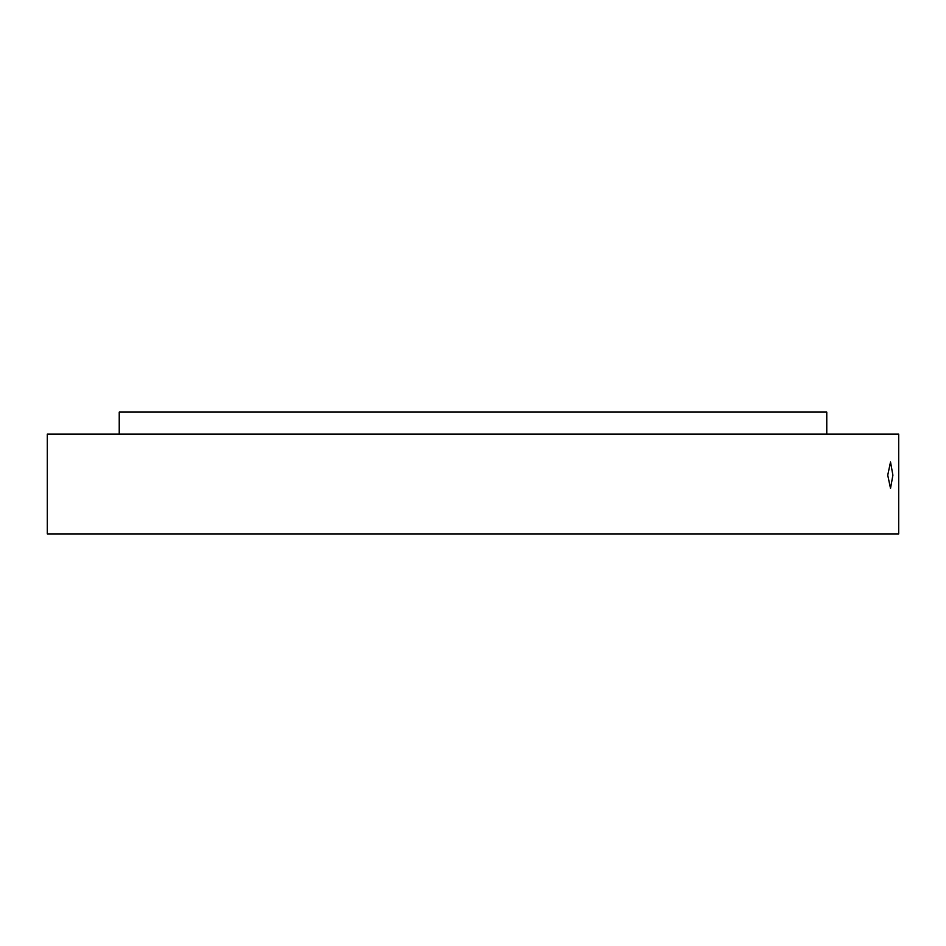 <?xml version="1.0" encoding="UTF-8"?>
<svg xmlns="http://www.w3.org/2000/svg" width="946" height="946" viewBox="0 0 946 946"><rect width="100%" height="100%" fill="white"/><g stroke="black" fill="none" stroke-linecap="round" stroke-linejoin="round"><path stroke-width="1.42" d="M892.894 475.199L890.517 461.991L887.738 475.199L890.517 488.408L892.894 475.199M119.231 434.096L119.231 412.078L826.769 412.078L826.769 434.096M898.7 434.096L47.3 434.096L47.3 533.922L898.7 533.922L898.7 434.096"/></g></svg>
